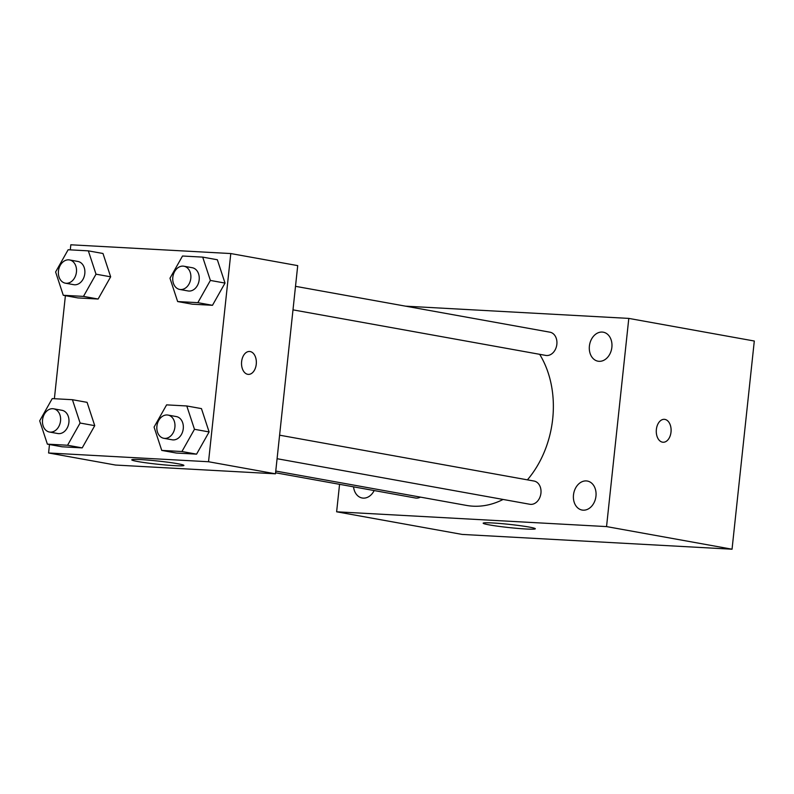 <?xml version="1.0" encoding="UTF-8"?>
<svg xmlns="http://www.w3.org/2000/svg" width="794" height="794" viewBox="0 0 794 794"><rect width="100%" height="100%" fill="white"/><g stroke="black" fill="none" stroke-linecap="round" stroke-linejoin="round"><path stroke-width="1.19" d="M405.555 306.166L628.798 318.404L754.3 341.023L732.048 549.21L462.128 534.422L336.626 511.793L339.564 484.32M353.548 486.841A14.739 11.215 -79.8 0 0 362.173 497.997A14.739 11.215 -79.8 0 0 363.225 498.126A14.739 11.215 -79.8 0 0 374.163 490.553M583.163 510.175A14.739 11.215 -79.8 0 0 595.877 496.855A14.739 11.215 -79.8 0 0 587.342 481.045A14.739 11.215 -79.8 0 0 573.685 493.56A14.739 11.215 -79.8 0 0 582.111 510.056A14.739 11.215 -79.8 0 0 583.163 510.175M599.073 361.32A14.739 11.215 -79.8 0 0 611.787 348A14.739 11.215 -79.8 0 0 603.251 332.19A14.739 11.215 -79.8 0 0 589.595 344.705A14.739 11.215 -79.8 0 0 598.021 361.201A14.739 11.215 -79.8 0 0 599.073 361.32M628.798 318.404L606.547 526.591L732.048 549.21M606.547 526.591L336.626 511.793M492.508 522.958A26.222 1.598 6.1 0 1 520.348 525.707A26.222 1.598 6.1 0 1 535.315 528.764A26.222 1.598 6.1 0 1 509.073 527.573A26.222 1.598 6.1 0 1 483.169 523.186A26.222 1.598 6.1 0 1 492.508 522.958M656.37 429.465A11.473 7.404 -86.9 0 1 664.32 419.331A11.473 7.404 -86.9 0 1 671.089 431.192A11.473 7.404 -86.9 0 1 663.069 442.238A11.473 7.404 -86.9 0 1 656.37 429.465M664.32 419.331A11.473 7.404 -86.9 0 1 671.079 431.192A11.473 7.404 -86.9 0 1 663.059 442.238M275.578 472.787L415.48 498.007A11.801 8.982 -79.8 0 0 416.324 498.106A11.801 8.982 -79.8 0 0 420.423 497.123M292.986 309.858L545.756 355.414A11.801 8.982 -79.8 0 0 546.6 355.514A11.801 8.982 -79.8 0 0 556.852 344.298A11.801 8.982 -79.8 0 0 549.944 332.19L295.507 286.326M277.076 458.714L529.846 504.269A11.801 8.982 -79.8 0 0 530.69 504.369A11.801 8.982 -79.8 0 0 540.873 493.699A11.801 8.982 -79.8 0 0 534.034 481.045L279.597 435.181M527.405 479.854A91.767 69.862 -79.8 0 0 552.693 418.934A91.767 69.862 -79.8 0 0 539.652 354.313M275.766 471.05L466.435 505.411A91.767 69.862 -79.8 0 0 503.108 499.446M70.289 249.862L70.825 244.79L230.786 253.554L297.72 265.623L275.468 473.81L115.517 465.046L48.583 452.977L49.486 444.521M87.082 402.35L94.744 425.673L82.209 447.885L62.011 446.784L82.209 447.885L94.744 425.673L87.082 402.35L72.433 399.71L80.105 423.033L67.569 445.245L47.372 444.144L39.7 420.82L52.235 398.598L72.433 399.71M217.348 259.757L225.02 283.081L212.484 305.303L192.287 304.191L212.484 305.303L225.02 283.081L217.348 259.757L202.708 257.117L210.38 280.441L197.845 302.663L177.638 301.551L169.976 278.228L182.511 256.015L202.708 257.117M54.379 398.717L65.396 295.666M230.786 253.554L208.534 461.741L48.583 452.977M102.982 253.494L110.654 276.818L98.119 299.03L77.921 297.929L98.119 299.03L110.654 276.818L102.982 253.494L88.342 250.854L96.014 274.178L83.479 296.39L63.272 295.289L55.61 271.965L68.145 249.743L88.342 250.854M201.448 408.612L209.11 431.936L196.575 454.148L176.377 453.046L196.575 454.148L209.11 431.936L201.448 408.612L186.798 405.972L194.47 429.296L181.935 451.518L161.738 450.406L154.066 427.083L166.601 404.871L186.798 405.972M208.534 461.741L275.468 473.81M177.836 463.736A26.222 1.598 6.1 0 1 183.91 465.423A26.222 1.598 6.1 0 1 157.669 464.232A26.222 1.598 6.1 0 1 131.764 459.855A26.222 1.598 6.1 0 1 149.014 460.183A26.222 1.598 6.1 0 1 177.836 463.736M241.624 361.607A11.473 7.404 -86.9 0 1 249.564 351.474A11.473 7.404 -86.9 0 1 256.333 363.334A11.473 7.404 -86.9 0 1 248.314 374.381A11.473 7.404 -86.9 0 1 241.624 361.607M249.564 351.474A11.473 7.404 -86.9 0 1 256.323 363.334A11.473 7.404 -86.9 0 1 248.314 374.381M163.812 438.298L172.179 439.807A11.801 8.982 -79.8 0 0 183.265 428.681A11.801 8.982 -79.8 0 0 176.357 416.582L167.991 415.073A11.801 8.982 -79.8 0 0 157.063 425.088A11.801 8.982 -79.8 0 0 163.812 438.298A11.801 8.982 -79.8 0 0 174.898 427.172A11.801 8.982 -79.8 0 0 167.991 415.073M194.47 429.296L209.11 431.936M181.935 451.518L196.575 454.148M161.738 450.406L176.377 453.046M49.446 432.025L57.813 433.534A11.801 8.982 -79.8 0 0 68.899 422.418A11.801 8.982 -79.8 0 0 61.992 410.309L53.625 408.801A11.801 8.982 -79.8 0 0 42.697 418.825A11.801 8.982 -79.8 0 0 49.446 432.025A11.801 8.982 -79.8 0 0 60.533 420.909A11.801 8.982 -79.8 0 0 53.625 408.801M80.105 423.033L94.744 425.673M67.569 445.245L82.209 447.885M47.372 444.144L62.011 446.784M179.712 289.443L188.079 290.951A11.801 8.982 -79.8 0 0 199.175 279.825A11.801 8.982 -79.8 0 0 192.267 267.727L183.9 266.218A11.801 8.982 -79.8 0 0 172.973 276.233A11.801 8.982 -79.8 0 0 179.712 289.443A11.801 8.982 -79.8 0 0 190.808 278.317A11.801 8.982 -79.8 0 0 183.9 266.218M210.38 280.441L225.02 283.081M197.845 302.663L212.484 305.303M177.638 301.551L192.287 304.191M65.346 283.17L73.713 284.679A11.801 8.982 -79.8 0 0 84.809 273.563A11.801 8.982 -79.8 0 0 77.901 261.454L69.535 259.946A11.801 8.982 -79.8 0 0 58.607 269.97A11.801 8.982 -79.8 0 0 65.346 283.17A11.801 8.982 -79.8 0 0 76.442 272.054A11.801 8.982 -79.8 0 0 69.535 259.946M96.014 274.178L110.654 276.818M83.479 296.39L98.119 299.03M63.272 295.289L77.921 297.929"/></g></svg>
